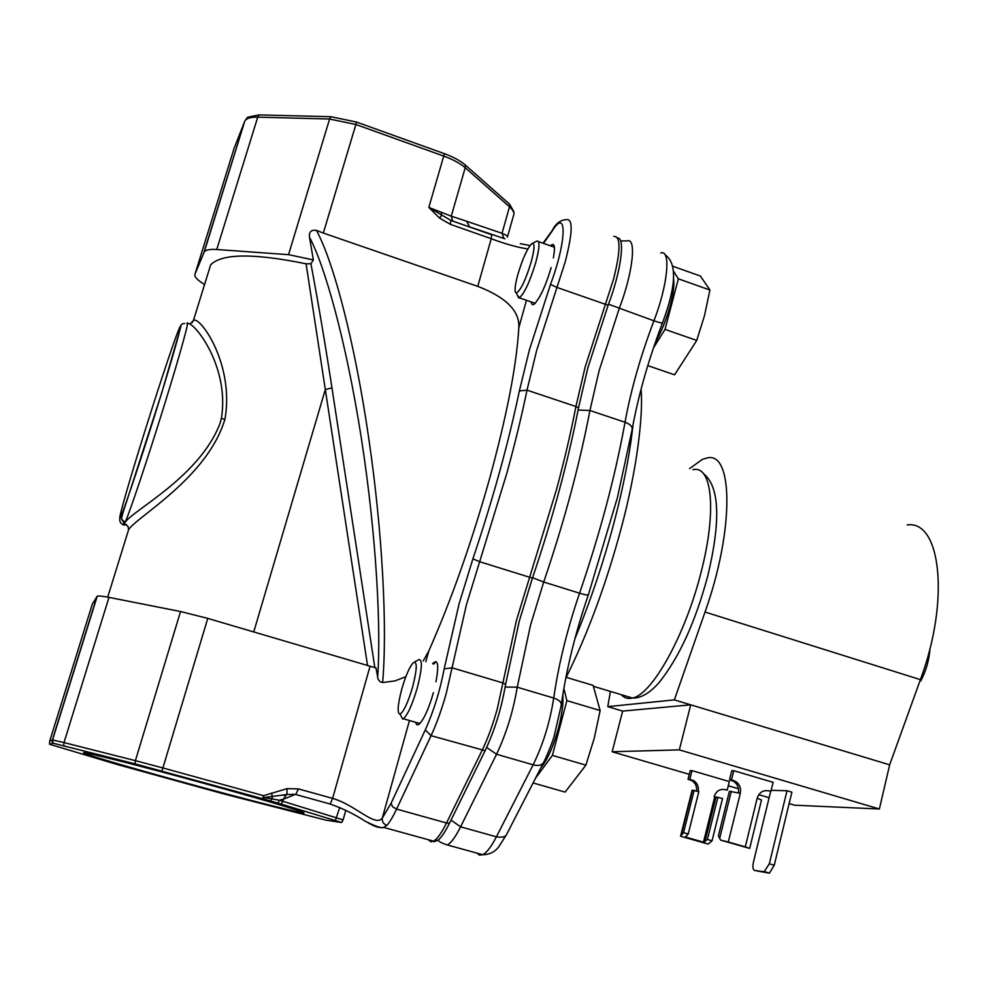 <?xml version="1.0" encoding="UTF-8"?>
<svg xmlns="http://www.w3.org/2000/svg" width="988" height="988" viewBox="0 0 988 988"><rect width="100%" height="100%" fill="white"/><g stroke="black" fill="none" stroke-linecap="round" stroke-linejoin="round"><path stroke-width="1.48" d="M178.112 331.153L177.852 331.807C172.048 346.615 156.351 394.175 142.655 438.264C128.848 482.539 118.313 519.317 119.919 518.058C119.239 521.38 120.499 523.714 123.698 525.036L125.204 522.257L121.808 519.577L121.314 515.353C124.982 507.313 143.816 450.689 158.055 404.672C172.678 357.792 183.373 319.457 179.828 327.189L181.397 324.78M409.464 720.524L382.282 818.126L391.038 803.368L425.285 729.922C433.744 711.014 440.043 690.661 444.18 668.864L459.111 603.717L472.906 558.825C492.814 499.558 508.301 443.6 519.367 390.939L529.445 349.727L550.501 284.408C566.902 240.788 567.198 206.196 551.946 231.439L552.663 229.871M433.991 841.739L438.079 840.171C441.451 837.416 445.255 831.76 449.491 823.214L446.514 822.992L482.107 750.386C487.911 738.369 493.012 724.389 497.384 708.458L502.904 682.93L452.059 667.814L466.348 605.014L506.819 473.289C514.909 443.884 521.639 416.17 527.012 390.149L536.669 350.419L556.973 287.434L605.422 304.304L613.536 279.221C620.76 250.285 620.822 235.996 613.721 236.379M617.574 238.009C625.528 237.429 620.933 271.762 608.151 305.144L587.798 368.042L578.523 407.859C568.137 461.371 552.774 518.095 532.446 578.042L519.219 621.291L505.621 684.227C501.583 708.075 494.753 730.218 485.133 750.67L449.491 823.214M184.077 782.447C133.207 768.503 87.216 755.054 84.042 753.066C77.262 749.904 139.086 765.465 206.245 783.966C272.997 802.293 317.556 815.915 300.303 812.42C287.508 810.024 235.44 796.55 184.077 782.447M186.843 323.706C190.462 316.654 180.471 353.148 164.218 405.463C148.138 457.395 129.934 511.747 125.204 522.257C133.553 509.759 199.848 476.549 220.089 423.235L221.337 418.591C230.043 367.178 194.278 321.594 187.522 323.459M367.968 822.72C374.464 826.672 379.676 828.228 383.628 827.401L386.864 825.351C383.455 824.041 381.924 821.645 382.282 818.126C375.07 827.462 355.68 804.973 332.598 798.39L370.068 666.221L375.983 667.913L378.058 679.164L380.047 681.732L382.628 682.523C387.481 627.565 382.405 531.297 368.845 439.018C355.235 344.664 334.166 263.191 316.456 230.389L323.323 233.057L355.89 124.5L443.736 156.079L444.328 153.646C453.381 156.969 460.383 160.76 465.323 165.033L509.586 204.207L513.871 211.679L513.921 213.544M423.222 660.972L428.854 650.857C451.528 599.494 471.832 541.869 489.789 477.97C507.017 414.775 516.687 364.733 518.799 327.831C519.935 311.208 506.264 297.376 477.76 286.347L323.323 233.057M433.411 692.662L433.349 692.847C429.508 706.185 425.532 715.757 421.407 721.536L420.172 723.154C417.875 725.661 416.405 725.402 415.763 722.351M419.937 723.414L417.739 722.92M551.131 267.55L551.082 267.736C547.488 280.184 543.412 290.311 538.818 298.117L535.027 303.464L533.619 302.76M535.249 303.242L534.977 303.427C532.89 305.514 531.63 305.008 531.26 301.945M450.861 220.398L428.829 207.418L451.269 216.162L465.225 167.713L509.512 206.813L502.028 233.304C505.918 234.774 507.709 236.058 507.412 237.169M504.856 238.787L469.485 226.845L466.744 221.287L502.028 233.304L503.892 238.355M295.066 794.352L292.732 795.488L292.831 794.068M292.732 795.488L283.358 799.206L286.52 794.574M286.903 794.5L287.15 788.622L298.438 788.906L295.733 794.5M468.67 226.672L469.485 226.845M466.744 221.287L451.269 216.162L452.726 221.053M450.874 220.398L450.367 224.338L491.258 238.713C504.967 243.888 517.156 247.309 527.839 248.976M551.502 246.197L553.169 244.481M550.588 245.876L551.366 244.999M550.674 245.617C554.527 242.344 555.429 246.457 553.354 257.967M433.683 664.084L435.967 661.664M432.719 663.788L433.707 662.615M432.621 663.763L432.917 663.417C438.03 658.7 439.043 664.825 435.967 681.794M52.278 743.124L52.537 739.963L53.031 743.198L49.573 744.26L117.239 764.514L222.621 793.611L326.201 820.213L341.626 822.485L343.095 819.892L282.766 801.243L283.358 799.206L279.357 800.218L264.105 797.551L287.15 794.476M341.626 822.485L277.9 803.083L279.357 800.218L282.766 801.243L281.234 804.071M277.9 803.083L263.487 798.959L263.574 795.698L287.15 788.622M465.323 165.033L465.225 167.713C460.161 163.366 452.998 159.488 443.736 156.079L428.829 207.418L439.499 218.064L450.367 224.338M259.017 114.892L257.732 117.14C251.076 117.016 246.864 118.177 245.086 120.622L247.716 117.189L259.017 114.892L330.869 116.72L356.545 122.067L444.328 153.646M329.807 803.923L330.165 804.022C343.083 808.604 354.741 814.334 365.14 821.189C375.662 826.425 381.825 828.5 383.628 827.401L433.559 841.159C437.239 839.034 441.562 832.97 446.514 822.992L396.596 809.098L431.064 735.665C436.696 723.512 441.76 709.433 446.23 693.415L452.059 667.814L444.18 668.864M263.487 798.959L262.586 798.699L263.574 795.698L162.897 767.96L207.764 618.389L180.532 611.523L108.989 597.382C102.369 596.097 98.454 595.715 97.219 596.233L92.329 604.063M53.031 743.198L135.047 763.86L262.586 798.699M382.628 682.523L394.928 680.917L405.833 676.718M377.614 677.57C381.183 630.702 376.774 537.83 361.386 438.499C345.899 339.316 324.459 265.167 309.516 237.244C308.874 231.859 311.183 229.574 316.456 230.389M126.501 524.628L123.698 525.036L123.698 523.134M204.565 284.519L202.182 282.988C196.637 279.357 194.228 276.393 194.982 274.121L204.318 251.755C205.949 249.828 210.086 249.075 216.743 249.507L288.545 254.657L313.357 259.93L310.936 263.759C318.185 302.439 325.2 343.812 331.956 387.852L374.835 667.592M309.516 237.244L313.357 259.93M370.068 666.221L207.764 618.389M253.743 631.95L325.311 389.556L331.956 387.852M192.08 322.73L193.389 320.581C199.107 314.764 234.811 363.535 224.931 419.221C207.344 478.019 136.48 516.81 128.588 529.729L127.884 532.001M367.524 665.467L306.082 263.808C253.632 253.101 221.843 253.434 210.679 264.809L208.715 271.157M306.082 263.808L310.936 263.759M774.259 865.204L769.331 863.808L764.144 871.725L769.479 873.108L774.259 865.204L791.882 792.191L787.004 790.746L771.146 790.326M769.331 863.808L787.004 790.746M769.047 873.12L754.585 870.453C752.831 869.712 752.473 866.846 753.498 861.882L770.652 791.4M764.144 871.725L754.585 870.453M610.423 691.415L607.781 706.642L622.675 711.088L612.14 751.757L679.336 749.867L879.369 808.999L794.624 805.195L789.128 803.59M612.14 751.757L689.278 774.345M728.28 785.769L738.468 788.745M758.772 794.698L769.109 797.724M733.763 770.702L731.503 779.841L729.515 779.816L731.775 770.702L733.763 770.702L773.098 782.311L770.887 791.413L769.084 790.882C763.23 789.82 759.266 792.277 757.179 798.255L761.489 799.971L749.67 848.42L720.647 840.121L718.4 835.848L729.416 791.289L740.296 793.327L728.317 842.011L745.298 846.864L757.179 798.255M712.052 840.788L708.149 844.073L680.571 836.219L683.535 832.649L688.228 833.995L685.721 836.515L686.178 837.231L703.481 842.159L707.396 839.454L712.052 840.788L722.537 798.489L714.163 796.624C716.152 790.98 719.919 788.659 725.476 789.671L727.193 790.165L729.317 781.57L691.983 770.615L690.204 770.615L688.043 779.223L692.082 780.767C695.515 783.2 696.997 786.584 696.552 790.931M607.781 706.642L674.359 699.887L705.024 612.041C734.529 529.568 733.22 450.219 706.692 458.086L702.209 459.469L689.636 468.608M907.206 524.937C940.662 519.849 950.197 599.79 920.408 679.645L889.657 764.836L879.369 808.999M679.336 749.867L690.723 704.827L889.657 764.836M674.359 699.887L690.723 704.827L622.675 711.088M708.149 844.073L680.571 836.219M725.476 789.671L727.193 790.165M688.228 833.995L698.837 791.598L692.082 790.289M717.893 797.143L707.396 839.454M691.983 770.615L689.822 779.248L693.86 780.804C697.442 783.361 698.899 786.905 698.257 791.425M694.169 790.239L683.535 832.649M688.043 779.223L689.822 779.248M731.503 779.841L735.764 781.496C739.716 784.373 741.235 788.325 740.296 793.327M729.515 779.816L733.775 781.459C737.567 784.2 739.11 787.967 738.394 792.796M769.084 790.882L770.887 791.413M720.647 840.121L728.317 842.011M749.67 848.42L745.298 846.864M920.05 680.67L920.816 680.905C926.25 670.37 929.3 659.527 929.98 648.4M418.591 659.601C422.679 658.934 422.234 668.37 417.257 687.92C412.317 704.654 407.686 714.929 403.376 718.758L402.696 719.066L400.56 715.176M412.638 686.956C407.921 702.727 403.709 711.792 399.979 714.126C397.04 713.299 397.645 704.95 401.783 689.068C405.698 675.693 409.526 666.912 413.231 662.75C417.418 660.663 417.22 668.728 412.638 686.956M540.769 767.972C547.451 759.858 553.366 746.545 558.504 728.033C562.061 714.213 563.493 703.135 562.802 694.799M533.075 782.941L565.124 792.104L585.896 765.144L594.27 738.135L600.148 710.533L566.865 700.628L552.391 755.412L535.447 778.334M563.852 688.525L566.865 700.628M585.896 765.144L552.391 755.412M600.148 710.533L593.109 685.4L565.951 677.237M532.532 243.344L536.929 241.06C539.991 240.689 539.633 247.741 535.842 262.203C529.926 281.629 524.418 293.51 519.317 297.82L517.218 294.881M531.235 261.882C525.628 280.061 520.664 290.46 516.354 293.103C514.229 292.337 514.736 286.125 517.86 274.442C522.566 258.794 527.172 248.581 531.655 243.789C534.903 242.258 534.755 248.284 531.235 261.882M655.365 342.367C661.491 331.659 666.505 319.186 670.395 304.946C673.483 292.991 674.52 284.136 673.52 278.381M647.782 365.622L674.582 374.81L696.75 340.44L704.518 315.58L709.915 290.015L678.373 278.826L665.01 329.399L653.476 347.912M673.544 271.231L678.373 278.826M696.75 340.44L665.01 329.399M709.915 290.015L700.467 276.084L672.803 266.241M578.104 410.032L589.922 410.502L599.099 370.735L619.167 308.701C632.975 272.774 636.828 236.836 627.01 240.936L620.588 240.949M505.177 687.03L517.243 687.203L530.519 625.157L543.709 582.031C564.185 521.788 579.598 464.619 589.922 410.502L625.021 422.247C615.228 476.278 600.074 533.261 579.573 593.195L543.709 582.031L532.569 577.708M692.946 469.708C712.002 464.755 717.041 510.895 701.11 572.064C685.549 634.839 652.08 694.7 632.493 698.047C627.985 699.171 624.231 698.047 621.23 694.663M574.93 638.68C590.182 601.902 603.186 563.296 613.968 522.85C623.539 486.343 629.875 453.69 632.999 424.865M608.497 304.205L653.933 320.816C640.57 356.038 630.937 389.852 625.021 422.247C630.295 424.21 632.653 426.705 632.11 429.743L632.11 429.743M486.676 747.434L496.544 754.264C506.325 733.602 513.229 711.249 517.243 687.203L553.712 698.059C549.995 722.067 543.128 744.322 533.149 764.823L496.544 754.264L460.593 826.833L451.022 820.102M438.227 840.047C438.66 841.541 441.722 843.184 447.403 844.975C451.195 842.863 455.591 836.824 460.593 826.833L496.408 836.799C491.295 846.704 486.738 852.669 482.737 854.706L479.464 855.176L476.92 853.101M660.774 252.99C671.161 249.124 667.851 285.1 653.933 320.816C659.366 322.656 662.244 323.286 662.553 322.681L662.553 322.681C676.36 285.73 677.175 263.067 664.998 254.719M632.11 429.755L617.438 497.544L588.391 594.727C588.119 595.394 585.18 594.887 579.573 593.195C567.198 629.344 558.578 664.294 553.712 698.059C559.208 699.887 561.715 702.345 561.221 705.432L554.219 735.887C552.416 742.988 544.573 761.168 543.709 762.254L543.696 762.279M543.709 762.267C541.844 765.305 538.337 766.157 533.149 764.823L496.408 836.799C502.41 837.775 505.893 836.836 506.856 833.971L543.425 762.81M519.367 390.939L527.012 390.149L575.918 406.513L585.18 366.894L605.422 304.304L608.151 305.144M428.298 839.714L430.854 841.776L438.079 840.171M532.446 578.042L529.642 577.276L516.465 620.328L502.904 682.93L505.621 684.227M578.523 407.859L575.918 406.513C570.903 432.472 564.457 460.099 556.553 489.369L529.642 577.276L479.649 561.715L472.906 558.825M550.501 284.408L556.973 287.434L565.124 262.191C572.595 233.143 573.114 218.941 566.704 219.583C560.505 219.855 555.701 223.473 552.292 230.439L543.017 243.209M485.133 750.67L431.064 735.665L425.285 729.922M509.586 204.207L509.512 206.813C513.402 210.333 514.723 213.309 513.451 215.755L507.585 236.527M335.414 820.398L339.773 807.431M439.499 218.064L441.438 215.545L441.426 212.198M477.76 286.347L491.258 238.713L491.654 234.761L450.985 220.448M551.946 231.439L543.474 243.369M391.038 803.368L392.557 806.751L396.596 809.098C393.014 816.706 389.766 822.115 386.864 825.351M270.724 800.996L272.527 796.97L271.502 793.018M526.468 300.29L518.799 327.831M356.545 122.067L355.89 124.5L329.597 119.029L288.545 254.657M428.854 650.857L425.828 661.75M286.878 794.537L283.284 795.315L287.36 794.414L296.054 794.587L330.165 804.022L332.598 798.39L298.438 788.906M121.314 515.353L119.919 518.058M177.852 331.807L179.828 327.189M194.982 274.121L234.119 148.323L244.666 121.413L203.936 252.385M204.318 251.755L244.666 121.413M216.743 249.507L257.732 117.14L329.597 119.029L330.869 116.72M161.909 771.01L162.897 767.96L135.405 760.661L180.532 611.523M135.047 763.86L135.405 760.661L64.01 742.581L108.989 597.382M63.664 745.705L64.01 742.581L52.537 739.963L97.219 596.233M49.573 744.26L49.647 741.247L52.352 739.963L96.972 596.431M49.647 741.284L92.378 603.927M224.931 419.221L221.337 418.591M705.024 612.041L920.408 679.645M681.275 834.959L692.489 790.19M715.991 797.069L704.852 841.961M703.481 842.159L714.756 796.797M686.574 835.675L686.178 837.231M689.772 779.717L691.538 779.742M733.318 780.372L731.33 780.347M719.597 838.602L731.268 791.351M703.32 473.511C719.536 486.207 721.03 520.306 707.791 575.819C695.391 622.144 679.015 657.885 658.687 683.054C649.462 693.317 640.73 698.318 632.493 698.047L593.516 686.339M641.089 389.149C643.324 415.331 637.198 468.151 621.563 526.937M506.572 834.527L498.718 846.889C494.692 852.039 489.369 854.645 482.737 854.706L447.403 844.975M561.382 704.234C566.445 668.95 575.436 632.505 588.329 594.899M632.295 428.669C638.483 394.805 648.548 359.521 662.503 322.817M621.489 527.234C606.484 583.118 588.058 633.135 566.21 677.323M345.812 810.271L343.132 819.781M530.05 245.53L520.244 243.678M432.917 663.417L433.633 662.701M184.645 323.434C182.039 323.656 180.804 324.583 180.952 326.225L161.97 392.1L126.884 500.718C122.586 513.13 120.894 519.416 121.808 519.577L124.327 523.603L128.008 526.406L128.588 529.729L107.704 597.135M190.091 323.978L193.389 320.581L210.679 264.809M299.562 811.049L300.303 812.42M769.479 873.108L764.564 871.712M692.094 790.239L680.646 835.91M693.86 780.804L692.082 780.767M733.775 781.459L735.764 781.496M403.376 718.758L419.826 723.525M399.979 714.126L402.696 719.066M414.602 661.985L417.85 660.169M519.317 297.82L535.175 303.304M516.354 293.103L518.725 297.968M538.485 241.603L554.416 247.235"/></g></svg>
